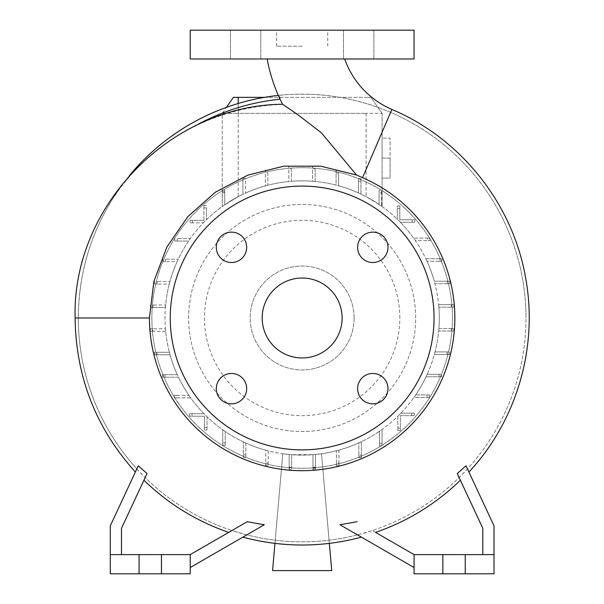 <?xml version="1.0" encoding="UTF-8"?>
<svg xmlns="http://www.w3.org/2000/svg" width="604" height="604" viewBox="0 0 604 604"><rect width="100%" height="100%" fill="white"/><g stroke="black" fill="none" stroke-linecap="round" stroke-linejoin="round"><path stroke-width="0.45" stroke-dasharray="3.02 2.27" d="M344.665 58.981L267.164 58.981L344.665 58.981M414.065 30.2L190.23 30.2M302.151 46.191L276.572 46.191L302.151 46.191M357.621 388.644A15.191 15.191 0 0 0 372.811 403.834A15.191 15.191 0 0 0 387.994 388.644A15.191 15.191 0 0 0 372.811 373.461A15.191 15.191 0 0 0 357.621 388.644M216.3 388.644A15.191 15.191 0 0 0 231.491 403.834A15.191 15.191 0 0 0 246.681 388.644A15.191 15.191 0 0 0 231.491 373.461A15.191 15.191 0 0 0 216.3 388.644M216.3 247.33A15.191 15.191 0 0 0 231.491 262.521A15.191 15.191 0 0 0 246.681 247.33A15.191 15.191 0 0 0 231.491 232.14A15.191 15.191 0 0 0 216.3 247.33M357.621 247.33A15.191 15.191 0 0 0 372.811 262.521A15.191 15.191 0 0 0 387.994 247.33A15.191 15.191 0 0 0 372.811 232.14A15.191 15.191 0 0 0 357.621 247.33M245.624 30.2L230.434 30.2L245.624 30.2M245.624 58.981L230.434 58.981L245.624 58.981M358.678 30.2L343.487 30.2L358.678 30.2M358.678 58.981L343.487 58.981L358.678 58.981M282.566 104.25L280.309 99.207L279.418 95.311C284.582 94.503 311.052 92.918 331.807 96.127C352.23 98.852 371.837 104.266 390.629 112.382A223.835 223.835 0 0 1 525.986 317.991A223.835 223.835 0 0 0 302.151 94.156A223.835 223.835 0 0 0 78.316 317.991A223.835 223.835 0 0 0 302.151 541.826A223.835 223.835 0 0 0 525.986 317.991A223.835 223.835 0 0 1 467.458 468.9L468.923 472.034M282.785 104.401C250.758 105.473 220.49 113.242 191.981 127.708C159.071 144.635 132.548 168.463 112.427 199.207C89.996 235.349 78.626 274.941 78.316 317.991A223.835 223.835 0 0 0 136.844 468.9L110.29 525.835L110.29 573.8L161.457 573.8L161.457 554.615L161.457 573.8L190.23 573.8L190.23 554.615L190.23 567.534L246.809 534.872L231.951 530.531L190.23 554.615L139.071 554.615L139.071 573.8L139.071 554.615L110.29 554.615L121.48 554.615L121.48 528.319L145.164 477.538L136.844 468.9L138.293 465.79M415.665 317.991A113.514 113.514 0 0 0 302.151 204.469A113.514 113.514 0 0 0 188.637 317.991A113.514 113.514 0 0 0 302.151 431.505A113.514 113.514 0 0 0 415.665 317.991A113.514 113.514 0 0 0 302.151 204.469A113.514 113.514 0 0 0 188.637 317.991A113.514 113.514 0 0 0 302.151 431.505A113.514 113.514 0 0 0 415.665 317.991M264.454 97.35L366.099 97.35L238.195 97.35L238.195 113.341L366.099 113.341L222.212 113.341L238.195 113.341L238.195 196.678L224.763 204.771L238.195 196.678A137.138 137.138 0 0 1 242.936 194.299L242.936 178.331L245.443 178.331L242.936 178.331L242.936 194.299A137.138 137.138 0 0 0 224.763 204.771L224.763 192.012L222.257 191.362L222.257 206.53A137.138 137.138 0 0 1 224.763 204.771L224.763 192.653L222.257 192.653L222.257 206.53L222.257 190.147L222.257 206.53A137.138 137.138 0 0 0 203.397 222.831L192.585 222.831L203.397 222.831A137.138 137.138 0 0 0 188.614 241.072L177.266 241.072L188.614 241.072A137.138 137.138 0 0 0 177.108 261.691L165.337 261.691L177.108 261.691A137.138 137.138 0 0 0 169.279 284.054L157.161 284.054L169.279 284.054A137.138 137.138 0 0 0 165.413 307.504L152.971 307.504L165.413 307.504A137.138 137.138 0 0 0 302.151 455.122A137.138 137.138 0 0 0 439.289 317.991A137.138 137.138 0 0 0 302.151 180.853A137.138 137.138 0 0 0 165.443 328.81L152.903 328.81L152.903 331.317L165.662 331.317A137.138 137.138 0 0 0 169.369 352.275L156.957 352.275L156.957 354.79L170.041 354.79A137.138 137.138 0 0 0 177.289 374.691L165.005 374.691L165.005 377.206L178.459 377.206A137.138 137.138 0 0 0 188.939 395.378L176.813 395.378L176.813 397.885L190.69 397.885A137.138 137.138 0 0 0 203.941 413.702L192.027 413.702L192.027 416.216L204.484 416.216L204.484 427.556L206.998 427.556L206.998 416.737A137.138 137.138 0 0 0 222.725 429.784L222.725 442.868L225.232 442.868L225.232 431.52A137.138 137.138 0 0 0 243.337 441.871L243.337 454.797L245.851 454.797L245.851 443.034A137.138 137.138 0 0 0 265.707 450.191L265.707 462.981L268.214 462.981L268.214 450.856A137.138 137.138 0 0 0 289.15 454.51L289.15 467.171L291.664 467.171L291.664 454.721A137.138 137.138 0 0 0 312.97 454.699L312.97 467.239L315.477 467.239L315.477 454.472A137.138 137.138 0 0 0 336.443 450.765L336.443 463.185L338.95 463.185L338.95 450.093A137.138 137.138 0 0 0 358.851 442.853L358.851 455.129L361.366 455.129L361.366 441.683A137.138 137.138 0 0 0 379.538 431.203L379.538 443.321L382.045 443.321L382.045 429.444A137.138 137.138 0 0 0 397.862 416.194L397.862 428.115L400.376 428.115L400.376 415.65L411.717 415.65L411.717 413.144L400.897 413.144A137.138 137.138 0 0 0 413.944 397.417L427.036 397.417L427.036 394.903L415.688 394.903A137.138 137.138 0 0 0 426.031 376.798L438.965 376.798L438.965 374.291L427.194 374.291A137.138 137.138 0 0 0 434.351 354.435L447.141 354.435L447.141 351.921L435.023 351.921A137.138 137.138 0 0 0 438.67 330.984L451.331 330.984L451.331 328.478L438.881 328.478A137.138 137.138 0 0 0 438.859 307.172L451.399 307.172L451.399 304.658L438.64 304.658A137.138 137.138 0 0 1 438.859 307.172L453.914 307.172L451.399 307.172L451.399 304.658L453.914 304.658L438.64 304.658A137.138 137.138 0 0 0 434.933 283.699L447.345 283.699L447.345 281.192L434.253 281.192A137.138 137.138 0 0 1 434.933 283.699L449.859 283.699L447.345 283.699L447.345 281.192L449.859 281.192L434.253 281.192A137.138 137.138 0 0 0 427.013 261.283L439.297 261.283L439.297 258.776L425.843 258.776A137.138 137.138 0 0 1 427.013 261.283L441.803 261.283L439.297 261.283L439.297 258.776L441.803 258.776L425.843 258.776A137.138 137.138 0 0 0 415.363 240.603L427.481 240.603L427.481 238.089L413.604 238.089A137.138 137.138 0 0 1 415.363 240.603L429.995 240.603L427.481 240.603L427.481 238.089L429.995 238.089L413.604 238.089A137.138 137.138 0 0 0 400.361 222.272L412.275 222.272L412.275 219.765L399.818 219.765L399.818 208.418L397.304 208.418L397.304 219.237A137.138 137.138 0 0 1 400.361 222.272L414.782 222.272L412.275 222.272L412.275 219.765L414.782 219.765L399.818 219.765L399.818 208.418L397.304 208.418L397.304 205.911L397.304 219.237A137.138 137.138 0 0 0 381.577 206.198L382.09 206.56L381.577 206.198L381.577 193.106L379.063 193.106L379.063 190.592L381.577 190.592L381.577 206.198L381.577 192.057L379.063 192.525L379.063 204.454A137.138 137.138 0 0 1 381.577 206.198L381.577 190.592L379.063 190.592L379.063 204.454A137.138 137.138 0 0 0 360.958 194.103L360.958 181.177L358.451 181.177L358.451 178.663L360.958 178.663L360.958 194.103A137.138 137.138 0 0 1 366.099 196.678L379.063 204.454L379.063 193.106L381.577 193.106L381.577 192.057M452.441 317.991A150.29 150.29 0 0 0 302.151 167.701A150.29 150.29 0 0 0 151.861 317.991A150.29 150.29 0 0 0 302.151 468.281A150.29 150.29 0 0 0 452.441 317.991A150.29 150.29 0 0 0 302.151 167.701A150.29 150.29 0 0 0 151.861 317.991A150.29 150.29 0 0 0 302.151 468.281A150.29 150.29 0 0 0 452.441 317.991M399.825 317.991A97.674 97.674 0 0 0 302.151 220.317A97.674 97.674 0 0 0 204.477 317.991A97.674 97.674 0 0 0 302.151 415.665A97.674 97.674 0 0 0 399.825 317.991M354.11 317.991A51.959 51.959 0 0 0 302.151 266.024A51.959 51.959 0 0 0 250.192 317.991A51.959 51.959 0 0 0 302.151 369.95A51.959 51.959 0 0 0 354.11 317.991A51.959 51.959 0 0 0 302.151 266.024A51.959 51.959 0 0 0 250.192 317.991A51.959 51.959 0 0 0 302.151 369.95A51.959 51.959 0 0 0 354.11 317.991M434.049 317.991A131.906 131.906 0 0 0 302.151 186.085A131.906 131.906 0 0 0 170.245 317.991A131.906 131.906 0 0 0 302.151 449.889A131.906 131.906 0 0 0 434.049 317.991M262.181 317.991A39.97 39.97 0 0 0 302.151 357.961A39.97 39.97 0 0 0 342.121 317.991A39.97 39.97 0 0 0 302.151 278.021A39.97 39.97 0 0 0 262.181 317.991M414.065 554.615L465.231 554.615L465.231 573.8L494.012 573.8L494.012 554.615L465.231 554.615L465.231 573.8L414.065 573.8L414.065 554.615L372.351 530.531L414.065 554.615L414.065 567.534L414.065 554.615L482.815 554.615L482.815 528.319L482.815 554.615L482.815 528.319L460.384 480.21A226.613 226.613 0 0 1 375.56 532.381L414.065 554.615L494.012 554.615L494.012 525.835L466.009 465.79M414.065 58.981L190.23 58.981M238.195 103.48L238.195 196.678A137.138 137.138 0 0 1 366.099 196.678L379.063 204.454L379.063 192.525M382.09 113.341L382.09 206.56L382.09 113.341L366.099 113.341L382.09 113.341L370.894 97.35L366.099 97.35L370.894 97.35L382.09 113.341M382.09 178.089L382.09 158.105L382.09 178.089L390.086 178.089L390.086 158.105L382.09 158.105L382.09 138.12L382.09 158.105L390.086 158.105L390.086 138.12L382.09 138.12L390.086 138.12L390.086 178.089L382.09 178.089M438.881 328.478L453.846 328.478L451.331 328.478L451.331 330.984L438.67 330.984A137.138 137.138 0 0 0 438.881 328.478M435.023 351.921L449.655 351.921L447.141 351.921L447.141 354.435L434.351 354.435A137.138 137.138 0 0 0 435.023 351.921M427.194 374.291L441.471 374.291L438.965 374.291L438.965 376.798L426.031 376.798A137.138 137.138 0 0 0 427.194 374.291M415.688 394.903L429.542 394.903L427.036 394.903L427.036 397.417L413.944 397.417A137.138 137.138 0 0 0 415.688 394.903M400.897 413.144L414.231 413.144L411.717 413.144L411.717 415.65L400.376 415.65L400.376 430.622L400.376 428.115L397.862 428.115L397.862 416.194A137.138 137.138 0 0 0 400.897 413.144M382.045 429.444L382.045 445.835L382.045 443.321L379.538 443.321L379.538 431.203A137.138 137.138 0 0 0 382.045 429.444M361.366 441.683L361.366 457.643L361.366 455.129L358.851 455.129L358.851 442.853A137.138 137.138 0 0 0 361.366 441.683M338.95 450.093L338.95 465.699L338.95 463.185L336.443 463.185L336.443 450.765A137.138 137.138 0 0 0 338.95 450.093M289.15 468.228L289.15 454.51L289.15 469.678L289.15 467.171L291.664 467.171L291.664 469.678L289.15 469.678L291.664 469.678L291.664 454.721L312.97 454.699L312.97 469.746L312.97 467.239L315.477 467.239L315.477 469.746L312.97 469.746L315.477 469.746L315.477 454.472L321.502 453.747L315.477 454.472L315.477 468.304L315.477 454.472A137.138 137.138 0 0 1 312.97 454.699L291.664 454.721L291.664 468.228L291.664 454.721A137.138 137.138 0 0 1 289.15 454.51L282.793 453.747L289.15 454.51L289.15 468.228L291.664 468.228M268.214 450.856L268.214 465.495L268.214 462.981L265.707 462.981L265.707 450.191A137.138 137.138 0 0 0 268.214 450.856M245.851 443.034L245.851 457.311L245.851 454.797L243.337 454.797L243.337 441.871A137.138 137.138 0 0 0 245.851 443.034M225.232 431.52L225.232 445.382L225.232 442.868L222.725 442.868L222.725 429.784A137.138 137.138 0 0 0 225.232 431.52M206.998 416.737L206.998 430.071L206.998 427.556L204.484 427.556L204.484 430.071L206.998 430.071L204.484 430.071L204.484 416.216L189.513 416.216L192.027 416.216L192.027 413.702L203.941 413.702A137.138 137.138 0 0 0 206.998 416.737M190.69 397.885L174.307 397.885L176.813 397.885L176.813 395.378L188.939 395.378A137.138 137.138 0 0 0 190.69 397.885M178.459 377.206L162.499 377.206L165.005 377.206L165.005 374.691L177.289 374.691A137.138 137.138 0 0 0 178.459 377.206M170.041 354.79L154.443 354.79L156.957 354.79L156.957 352.275L169.369 352.275A137.138 137.138 0 0 0 170.041 354.79M165.662 331.317L150.388 331.317L152.903 331.317L152.903 328.81L165.443 328.81A137.138 137.138 0 0 0 165.662 331.317M152.971 304.99L152.971 307.504L150.456 307.504L152.971 307.504L152.971 304.99L165.632 304.99L152.971 304.99M157.161 281.547L157.161 284.054L154.647 284.054L157.161 284.054L157.161 281.547L169.943 281.547L157.161 281.547M165.337 259.176L165.337 261.691L162.831 261.691L165.337 261.691L165.337 259.176L178.263 259.176L165.337 259.176M177.266 238.565L177.266 241.072L174.752 241.072L177.266 241.072L177.266 238.565L190.358 238.565L177.266 238.565M192.585 220.324L192.585 222.831L190.071 222.831L192.585 222.831L192.585 220.324L190.071 220.324L190.071 222.831L190.071 220.324L203.926 220.324L192.585 220.324M203.926 220.324L203.926 207.867L203.926 220.324M206.44 207.867L203.926 207.867L203.926 205.352L203.926 207.867L206.44 207.867L206.44 219.781L206.44 207.867M245.443 180.845L245.443 193.121A137.138 137.138 0 0 1 265.352 185.881L265.352 170.283L267.859 170.283L265.352 170.283L265.352 185.881A137.138 137.138 0 0 0 245.443 193.121L245.443 180.845L242.936 180.845M267.859 172.789L267.859 185.209A137.138 137.138 0 0 1 288.818 181.502L288.818 166.228L291.332 166.228L288.818 166.228L288.818 181.502A137.138 137.138 0 0 0 267.859 185.209L267.859 172.789L265.352 172.789M291.332 168.743L291.332 181.283A137.138 137.138 0 0 1 312.638 181.253L312.638 166.296L315.145 166.296L312.638 166.296L312.638 181.253A137.138 137.138 0 0 0 291.332 181.283L291.332 168.743L288.818 168.743M315.145 168.81L315.145 181.472A137.138 137.138 0 0 1 336.081 185.118L336.081 170.487L338.595 170.487L336.081 170.487L336.081 185.118A137.138 137.138 0 0 0 315.145 181.472L315.145 168.81L312.638 168.81M360.958 181.177L360.958 178.663L358.451 178.663L358.451 192.94A137.138 137.138 0 0 0 338.595 185.783L338.595 172.993L336.081 172.993M338.595 172.993L338.595 185.783A137.138 137.138 0 0 1 358.451 192.94L358.451 181.177M238.195 97.35L233.401 97.35L222.212 113.341L222.212 206.56L222.212 113.341L226.394 107.361M224.763 190.147L224.763 204.771L224.763 190.147L222.257 190.147L224.763 190.147M339.984 524.763L414.065 567.534M361.426 537.145L357.493 534.872L372.351 530.531A223.835 223.835 0 0 0 459.138 477.538L467.458 468.9M442.845 554.615L442.845 573.8M465.231 554.615L465.231 573.8M494.012 554.615L482.815 554.615M457.281 473.559L460.384 480.21M190.23 554.615L121.48 554.615L121.48 528.319L143.918 480.21A226.613 226.613 0 0 0 228.742 532.381L231.951 530.531A223.835 223.835 0 0 1 145.164 477.538L121.48 528.319L121.48 554.615L190.23 554.615L228.742 532.381L190.23 554.615L190.23 567.534M139.071 554.615L139.071 573.8M161.457 554.615L161.457 573.8M121.48 554.615L110.29 554.615M357.493 534.872A223.835 223.835 0 0 1 246.809 534.872L242.914 537.122M246.809 534.872L264.318 524.763M247.217 521.713L228.742 532.381M135.379 472.034L136.844 468.9M279.418 95.311A223.835 223.835 0 0 0 278.338 95.424A223.835 223.835 0 0 1 279.418 95.311M129.452 175.59A223.835 223.835 0 0 0 112.427 199.207A223.835 223.835 0 0 1 129.452 175.59M427.036 397.417L429.542 397.417L427.036 397.417M429.542 397.417L429.542 394.903L429.542 397.417M453.914 307.172L453.914 304.658L453.914 307.172M414.782 222.272L414.782 219.765L414.782 222.272M399.818 205.911L397.304 205.911L399.818 205.911L399.818 208.418L399.818 205.911M162.831 259.176L162.831 261.691L162.831 259.176M156.957 352.275L154.443 352.275L156.957 352.275M154.443 352.275L154.443 354.79L154.443 352.275M192.027 413.702L189.513 413.702L192.027 413.702M189.513 413.702L189.513 416.216L189.513 413.702M274.956 543.389L282.793 453.747L272.57 570.599L331.732 570.599L321.502 453.747L329.346 543.389M312.97 468.304L312.97 454.699L312.97 468.304L315.477 468.304M379.538 443.321L379.538 445.835L379.538 443.321M379.538 445.835L382.045 445.835L379.538 445.835M438.965 376.798L441.471 376.798L438.965 376.798M441.471 376.798L441.471 374.291L441.471 376.798M449.859 283.699L449.859 281.192L449.859 283.699M154.647 281.547L154.647 284.054L154.647 281.547M165.005 374.691L162.499 374.691L165.005 374.691M162.499 374.691L162.499 377.206L162.499 374.691M222.725 442.868L222.725 445.382L222.725 442.868M222.725 445.382L225.232 445.382L222.725 445.382M224.763 192.012L224.763 192.653L222.257 192.653L222.257 191.362M397.862 428.115L397.862 430.622L397.862 428.115M397.862 430.622L400.376 430.622L397.862 430.622M414.231 415.65L414.231 413.144L414.231 415.65L411.717 415.65L414.231 415.65M447.141 354.435L449.655 354.435L447.141 354.435M449.655 354.435L449.655 351.921L449.655 354.435M441.803 261.283L441.803 258.776L441.803 261.283M206.44 205.352L203.926 205.352L206.44 205.352M150.456 304.99L150.456 307.504L150.456 304.99M176.813 395.378L174.307 395.378L176.813 395.378M174.307 395.378L174.307 397.885L174.307 395.378M243.337 454.797L243.337 457.311L243.337 454.797M243.337 457.311L245.851 457.311L243.337 457.311M336.443 463.185L336.443 465.699L336.443 463.185M336.443 465.699L338.95 465.699L336.443 465.699M451.331 330.984L453.846 330.984L451.331 330.984M453.846 330.984L453.846 328.478L453.846 330.984M429.995 240.603L429.995 238.089L429.995 240.603M174.752 238.565L174.752 241.072L174.752 238.565M152.903 328.81L150.388 328.81L152.903 328.81M150.388 328.81L150.388 331.317L150.388 328.81M265.707 462.981L265.707 465.495L265.707 462.981M265.707 465.495L268.214 465.495L265.707 465.495M358.851 455.129L358.851 457.643L358.851 455.129M358.851 457.643L361.366 457.643L358.851 457.643M75.115 317.991L78.316 317.991M366.099 113.341L366.099 196.678L366.099 113.341M195.945 125.473A219.871 219.871 0 0 0 191.981 127.708M391.89 109.445L390.629 112.382M276.572 46.191L276.572 30.2M230.434 58.981L230.434 30.2L230.434 58.981M343.487 58.981L343.487 30.2L343.487 58.981M373.868 58.981L373.868 30.2L373.868 58.981M260.815 58.981L260.815 30.2L260.815 58.981M327.73 46.191L327.73 30.2"/><path stroke-width="0.91" d="M267.164 58.981A161.419 161.419 0 0 0 282.566 104.25L297.742 114.624L321.411 132.835L356.541 175.009L362.513 177.712L391.89 109.445A86.274 86.274 0 0 1 344.665 58.981M357.621 388.644A15.191 15.191 0 0 0 372.811 403.834A15.191 15.191 0 0 0 387.994 388.644A15.191 15.191 0 0 0 372.811 373.461A15.191 15.191 0 0 0 357.621 388.644M216.3 388.644A15.191 15.191 0 0 0 231.491 403.834A15.191 15.191 0 0 0 246.681 388.644A15.191 15.191 0 0 0 231.491 373.461A15.191 15.191 0 0 0 216.3 388.644M216.3 247.33A15.191 15.191 0 0 0 231.491 262.521A15.191 15.191 0 0 0 246.681 247.33A15.191 15.191 0 0 0 231.491 232.14A15.191 15.191 0 0 0 216.3 247.33M357.621 247.33A15.191 15.191 0 0 0 372.811 262.521A15.191 15.191 0 0 0 387.994 247.33A15.191 15.191 0 0 0 372.811 232.14A15.191 15.191 0 0 0 357.621 247.33M356.541 175.009L320.694 166.183L283.88 166.175L248.048 175.047L215.394 192.193L187.889 216.602L166.93 246.938L153.869 281.449L149.437 317.991L75.115 317.991C72.057 205.7 170.909 105.209 282.566 104.25M149.437 317.991A152.714 152.714 0 0 0 302.151 470.697A152.714 152.714 0 0 0 362.513 177.712M434.049 317.991A131.906 131.906 0 0 0 302.151 186.085A131.906 131.906 0 0 0 170.245 317.991A131.906 131.906 0 0 0 302.151 449.889A131.906 131.906 0 0 0 434.049 317.991M262.181 317.991A39.97 39.97 0 0 0 302.151 357.961A39.97 39.97 0 0 0 342.121 317.991A39.97 39.97 0 0 0 302.151 278.021A39.97 39.97 0 0 0 262.181 317.991M228.742 532.381A226.613 226.613 0 0 1 143.918 480.21L147.014 473.559L138.293 465.79L110.29 525.835L110.29 573.8L190.23 573.8L190.23 554.615L161.457 554.615L161.457 573.8M110.29 554.615L161.457 554.615M494.012 554.615L414.065 554.615L414.065 573.8L494.012 573.8L494.012 525.835L466.009 465.79L457.281 473.559L482.815 528.319L482.815 554.615M302.151 58.981L414.065 58.981L414.065 30.2L190.23 30.2L190.23 58.981L302.151 58.981M465.231 554.615L465.231 573.8M442.845 554.615L442.845 573.8M414.065 554.615L375.56 532.381A226.613 226.613 0 0 0 460.384 480.21M357.077 521.713L339.984 524.763L414.065 567.534M121.48 554.615L121.48 528.319L147.014 473.559M139.071 554.615L139.071 573.8M242.914 537.122L242.868 537.145C282.393 547.639 321.909 547.639 361.426 537.145M190.23 567.534L264.318 524.763L247.217 521.713L190.23 554.615M278.338 95.424A223.835 223.835 0 0 0 129.452 175.59A223.835 223.835 0 0 1 278.338 95.424M226.394 107.361L233.401 97.35L264.454 97.35M329.346 543.389L331.732 570.599L272.57 570.599L274.956 543.389M280.082 99.23A219.871 219.871 0 0 0 195.945 125.473M238.195 103.48L238.195 97.35M468.923 472.034C516.918 420.739 538.541 346.364 525.51 277.334C512.69 203.691 460.776 138.467 391.89 109.445M75.115 317.991C75.862 376.904 95.953 428.251 135.379 472.034"/></g></svg>
